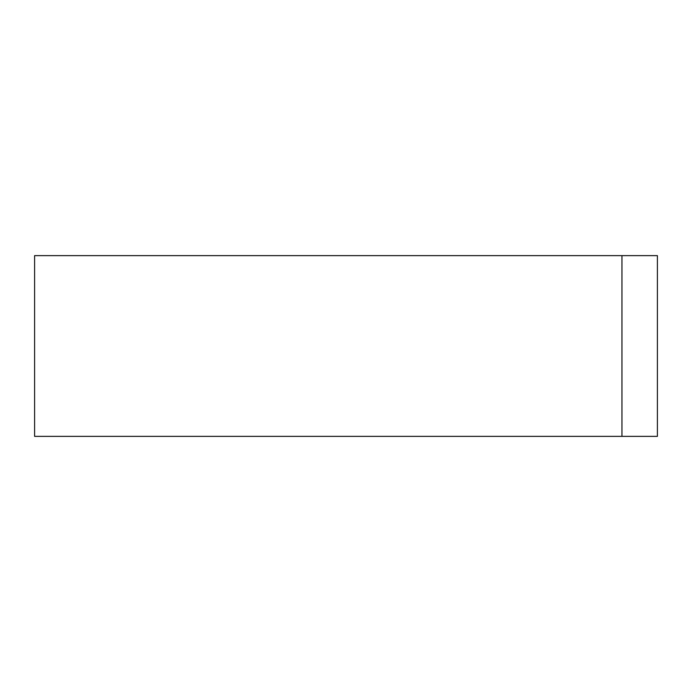 <?xml version="1.0" encoding="UTF-8"?>
<svg xmlns="http://www.w3.org/2000/svg" width="692" height="692" viewBox="0 0 692 692"><rect width="100%" height="100%" fill="white"/><g stroke="black" fill="none" stroke-linecap="round" stroke-linejoin="round"><path stroke-width="1.04" d="M621.952 436.367L34.6 436.367L34.6 255.633L657.4 255.633L657.4 436.367L621.952 436.367L621.952 255.633"/></g></svg>
